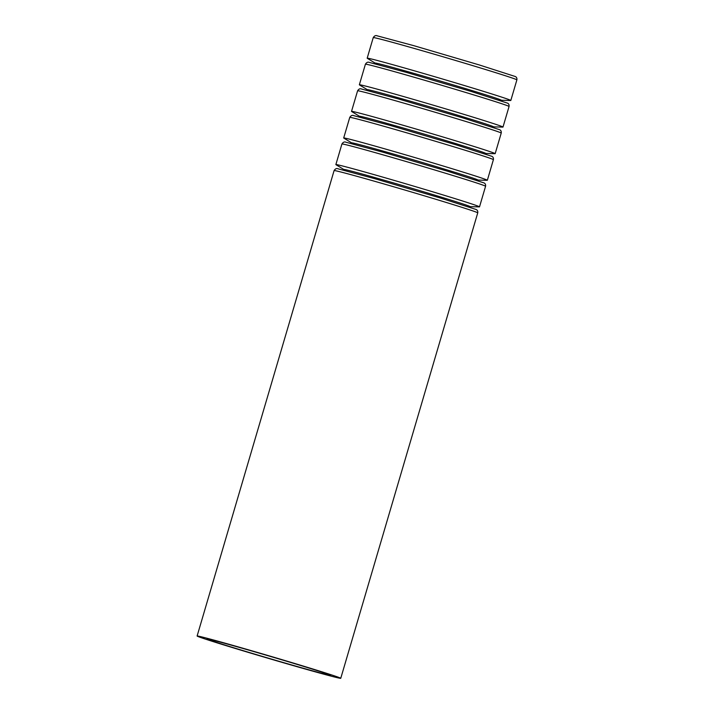 <?xml version="1.0" encoding="UTF-8"?>
<svg xmlns="http://www.w3.org/2000/svg" width="714" height="714" viewBox="0 0 714 714"><rect width="100%" height="100%" fill="white"/><g stroke="black" fill="none" stroke-linecap="round" stroke-linejoin="round"><path stroke-width="1.07" d="M501.398 100.272L510.644 100.504A74.872 1.312 -163.6 0 0 510.822 100.469A74.872 1.312 -163.6 0 0 473.578 88.313A74.872 1.312 -163.6 0 0 367.183 58.191A74.872 1.312 -163.6 0 0 367.308 58.316L375.207 63.135M298.711 664.895A64.465 1.125 -163.6 0 0 207.087 638.959A64.465 1.125 -163.6 0 0 268.616 658.246A64.465 1.125 -163.6 0 0 330.787 675.364A64.465 1.125 -163.6 0 0 298.711 664.895M303.512 666.135A74.872 1.312 -163.6 0 0 197.118 636.022A74.872 1.312 -163.6 0 0 268.571 658.415A74.872 1.312 -163.6 0 0 340.757 678.3A74.872 1.312 -163.6 0 0 303.512 666.135M469.901 207.292L470.098 206.623A65.768 1.151 -163.6 0 0 437.379 195.939A65.768 1.151 -163.6 0 0 343.907 169.486L343.711 170.155M470.089 206.658L479.335 206.89A74.872 1.312 -163.6 0 0 479.513 206.855A74.872 1.312 -163.6 0 0 442.269 194.699A74.872 1.312 -163.6 0 0 335.866 164.577A74.872 1.312 -163.6 0 0 335.999 164.711L343.898 169.521M477.728 180.696L477.925 180.026A65.768 1.151 -163.6 0 0 445.206 169.343A65.768 1.151 -163.6 0 0 351.734 142.889L351.538 143.559M477.916 180.062L487.162 180.294A74.872 1.312 -163.6 0 0 487.341 180.258A74.872 1.312 -163.6 0 0 450.097 168.102A74.872 1.312 -163.6 0 0 343.693 137.98A74.872 1.312 -163.6 0 0 343.827 138.105L351.725 142.925M485.556 154.099L485.752 153.43A65.768 1.151 -163.6 0 0 453.033 142.746A65.768 1.151 -163.6 0 0 359.561 116.293L359.365 116.962M485.743 153.465L494.989 153.697A74.872 1.312 -163.6 0 0 495.168 153.662A74.872 1.312 -163.6 0 0 457.924 141.506A74.872 1.312 -163.6 0 0 351.529 111.384A74.872 1.312 -163.6 0 0 351.654 111.509L359.553 116.328M493.383 127.503L493.579 126.833A65.768 1.151 -163.6 0 0 460.86 116.15A65.768 1.151 -163.6 0 0 367.389 89.696L367.192 90.366M493.57 126.869L502.817 127.101A74.872 1.312 -163.6 0 0 502.995 127.065A74.872 1.312 -163.6 0 0 465.751 114.909A74.872 1.312 -163.6 0 0 359.356 84.787A74.872 1.312 -163.6 0 0 359.481 84.912L367.38 89.732M501.21 100.906L501.406 100.237A65.768 1.151 -163.6 0 0 468.687 89.553A65.768 1.151 -163.6 0 0 375.216 63.1L375.02 63.769M479.638 67.714A74.872 1.312 -163.6 0 0 373.243 37.601C374.448 35.718 375.823 35.147 377.349 35.879L413.718 45.642L479.201 64.92L514.491 76.264C516.347 76.693 517.141 77.897 516.882 79.879A74.872 1.312 -163.6 0 0 479.638 67.714M440.502 200.696A74.872 1.312 -163.6 0 0 334.098 170.584C335.312 168.7 336.678 168.129 338.204 168.861L374.582 178.625L440.056 197.903L475.354 209.247C477.211 209.675 478.005 210.88 477.746 212.861A74.872 1.312 -163.6 0 0 440.502 200.696M448.33 174.1A74.872 1.312 -163.6 0 0 341.926 143.987C343.139 142.104 344.505 141.533 346.04 142.264L382.409 152.028L447.883 171.306L483.182 182.65C485.038 183.079 485.832 184.283 485.574 186.265A74.872 1.312 -163.6 0 0 448.33 174.1M456.157 147.503A74.872 1.312 -163.6 0 0 349.762 117.391C350.967 115.507 352.332 114.936 353.867 115.668L390.237 125.432L455.711 144.71L491.009 156.054C492.865 156.482 493.66 157.687 493.401 159.668A74.872 1.312 -163.6 0 0 456.157 147.503M463.984 120.907A74.872 1.312 -163.6 0 0 357.589 90.794C358.794 88.911 360.159 88.34 361.695 89.072L398.064 98.835L463.538 118.113L498.836 129.457C500.692 129.886 501.487 131.09 501.228 133.072A74.872 1.312 -163.6 0 0 463.984 120.907M471.811 94.31A74.872 1.312 -163.6 0 0 365.416 64.198C366.621 62.314 367.987 61.743 369.522 62.475L405.891 72.239L471.365 91.517L506.663 102.861C508.52 103.289 509.314 104.494 509.055 106.475A74.872 1.312 -163.6 0 0 471.811 94.31M510.822 100.469L516.882 79.879M367.183 58.191L373.243 37.601M340.757 678.3L477.746 212.861M197.118 636.022L334.098 170.584M479.513 206.855L485.574 186.265M335.866 164.577L341.926 143.987M487.341 180.258L493.401 159.668M343.693 137.98L349.762 117.391M495.168 153.662L501.228 133.072M351.529 111.384L357.589 90.794M502.995 127.065L509.055 106.475M359.356 84.787L365.416 64.198"/></g></svg>
